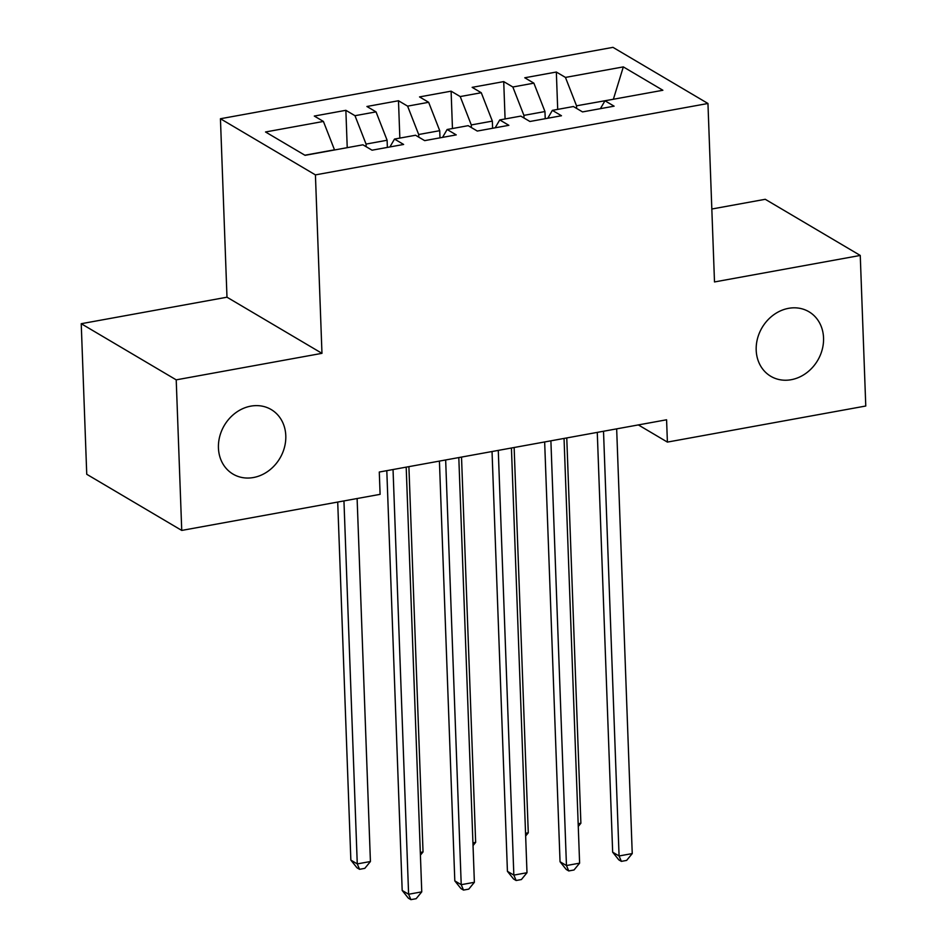 <?xml version="1.0" encoding="UTF-8"?>
<svg xmlns="http://www.w3.org/2000/svg" width="947" height="947" viewBox="0 0 947 947"><rect width="100%" height="100%" fill="white"/><g stroke="black" fill="none" stroke-linecap="round" stroke-linejoin="round"><path stroke-width="1.42" d="M285.793 435.715A37.489 32.269 -59.4 0 1 268.392 470.99A37.489 32.269 -59.4 0 1 233.045 474.116A37.489 32.269 -59.4 0 1 218.437 447.955A37.489 32.269 -59.4 0 1 235.839 412.679A37.489 32.269 -59.4 0 1 271.197 409.554A37.489 32.269 -59.4 0 1 285.793 435.715M823.547 337.901A37.489 32.269 -59.4 0 1 806.146 373.177A37.489 32.269 -59.4 0 1 770.799 376.302A37.489 32.269 -59.4 0 1 756.191 350.153A37.489 32.269 -59.4 0 1 773.592 314.877A37.489 32.269 -59.4 0 1 808.951 311.752A37.489 32.269 -59.4 0 1 823.547 337.901M81.229 323.708L176.213 379.854L321.968 353.338L226.984 297.204L81.229 323.708L86.745 474.281L181.741 530.427L380.102 494.346L379.285 472.032L666.581 419.781L667.398 442.095L865.771 406.014L860.255 255.441L765.259 199.296L711.824 209.015M226.984 297.204L220.438 118.742L612.969 47.35L707.954 103.483L315.422 174.887L220.438 118.742M613.372 99.257L623.327 66.894L565.454 77.417L556.339 72.031L524.768 77.772L533.883 83.158L512.836 86.994L503.721 81.608L472.151 87.349L481.265 92.735L460.218 96.558L451.103 91.172L419.533 96.914L428.648 102.3L407.601 106.135L398.486 100.749L366.915 106.49L376.03 111.876L354.983 115.7L345.868 110.314L314.297 116.055L323.412 121.441L334.492 149.815L304.851 155.213M623.327 66.894L662.864 90.261L604.979 100.784L600.398 108.668M323.412 121.441L265.527 131.976L305.064 155.332L362.938 144.808L372.053 150.194L403.623 144.453L394.508 139.067L415.555 135.243L424.67 140.63L456.241 134.888L447.126 129.502L468.173 125.667L477.288 131.053L508.859 125.312L499.744 119.926L520.791 116.102L529.906 121.488L561.476 115.747L552.361 110.361L573.409 106.526L582.523 111.912L614.094 106.171L604.979 100.784M366.158 146.714L366.063 144.074L387.11 140.251L387.37 147.412M354.983 115.7L366.063 144.074M376.03 111.876L387.11 140.251M418.775 137.137L418.681 134.51L439.728 130.686L439.988 137.836M407.601 106.135L418.681 134.51M428.648 102.3L439.728 130.686M394.508 139.067L389.927 146.951M471.393 127.573L471.298 124.933L492.345 121.109L492.606 128.271M460.218 96.558L471.298 124.933M481.265 92.735L492.345 121.109M447.126 129.502L442.545 137.374M524.011 117.996L523.916 115.368L544.963 111.545L545.223 118.695M512.836 86.994L523.916 115.368M533.883 83.158L544.963 111.545M499.744 119.926L495.163 127.809M576.628 108.431L576.534 105.804L613.585 99.222M565.454 77.417L576.534 105.804M552.361 110.361L547.78 118.233M176.213 379.854L181.741 530.427M707.954 103.483L714.5 281.946L860.255 255.441M321.968 353.338L315.422 174.887M638.349 424.919L667.398 442.095M556.339 72.031L557.7 109.39M503.721 81.608L505.082 118.955M451.103 91.172L452.465 128.532M398.486 100.749L399.847 138.096M345.868 110.314L347.229 147.673M597.273 432.388L612.662 852.182L619.078 855.97L603.511 431.252M632.241 853.578L626.63 860.409L621.362 861.368L619.078 855.97L632.241 853.578L616.663 428.861M621.362 861.368L618.805 859.852L612.662 852.182M578.167 823.736L580.89 823.239L566.768 437.94M580.89 823.239L578.274 826.423M544.655 441.965L560.044 861.746L566.46 865.546L550.894 440.829M579.611 863.155L574.012 869.985L568.745 870.944L566.46 865.546L579.611 863.155L564.045 438.437M568.745 870.944L566.188 869.417L560.044 861.746M492.038 451.53L507.426 871.323L513.842 875.111L498.276 450.393M526.994 872.72L521.395 879.55L516.127 880.509L513.842 875.111L526.994 872.72L511.427 448.002M516.127 880.509L513.57 878.994L507.426 871.323M525.549 833.301L528.272 832.804L514.138 447.505M528.272 832.804L525.656 836M472.932 842.877L475.654 842.38L461.52 457.081M475.654 842.38L473.038 845.564M439.42 461.106L454.809 880.888L461.225 884.687L445.658 459.97M474.376 882.296L468.777 889.126L463.509 890.085L461.225 884.687L474.376 882.296L458.81 457.579M463.509 890.085L460.94 888.558L454.809 880.888M386.802 470.671L402.191 890.464L408.607 894.252L393.041 469.534M421.758 891.861L416.159 898.691L410.891 899.65L408.607 894.252L421.758 891.861L406.192 467.143M410.891 899.65L408.323 898.135L402.191 890.464M420.314 852.442L423.037 851.945L408.903 466.646M423.037 851.945L420.421 855.141M337.712 502.052L350.852 860.113L357.268 863.913L370.419 861.521L357.114 498.524M343.95 500.916L357.268 863.913L359.552 869.31L356.983 867.783L350.852 860.113M370.419 861.521L364.808 868.352L359.552 869.31"/></g></svg>
